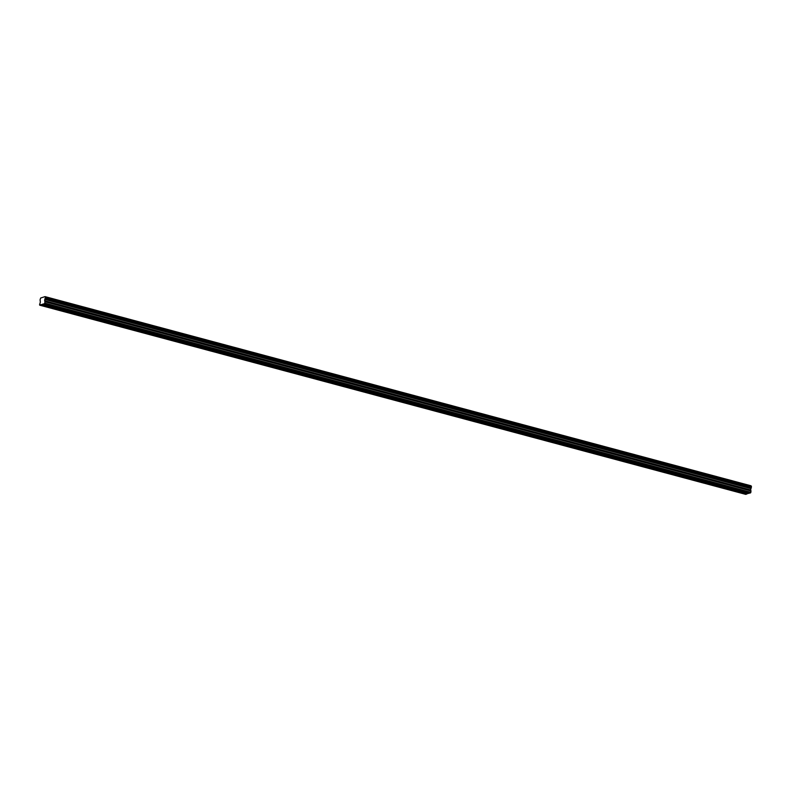 <?xml version="1.0" encoding="UTF-8"?>
<svg xmlns="http://www.w3.org/2000/svg" width="791" height="791" viewBox="0 0 791 791"><rect width="100%" height="100%" fill="white"/><g stroke="black" fill="none" stroke-linecap="round" stroke-linejoin="round"><path stroke-width="1.19" d="M751.371 487.286L45.295 298.187L751.371 487.286L751.42 486.435L45.403 297.248L751.45 486.505M749.453 493.07L726.81 487.345L725.693 487.82M725.723 487.829L724.635 487.533M726.81 487.345L707.915 482.283L706.996 482.886L705.75 482.47M745.695 492.407L748.81 493.317L745.814 492.516M748.741 493.426L744.776 493.011L745.864 492.655M744.608 492.892L743.53 492.595M707.915 482.283L65.317 310.062L46.748 305.118L45.631 305.593M45.66 305.603L41.616 304.584L44.583 303.635L44.988 301.767L751.025 490.964L750.59 489.955L751.331 487.375M46.748 305.118L42.773 304.12M65.643 310.181L64.526 310.645M64.555 310.665L63.32 310.299L64.654 309.993L46.867 305.217M84.538 315.243L83.411 315.708M83.441 315.728L82.215 315.362L83.549 315.045L65.752 310.28M103.423 320.306L102.306 320.77M102.336 320.79L101.1 320.424L102.444 320.108L84.647 315.342M122.318 325.368L121.191 325.833M121.221 325.852L119.995 325.487L121.33 325.17L103.532 320.404M141.203 330.43L140.086 330.895M140.116 330.915L138.89 330.549L140.225 330.233L122.427 325.467M160.098 335.493L159.169 336.086L157.775 335.611L159.11 335.295L141.322 330.529M178.984 340.545L178.064 341.148L176.67 340.674L178.005 340.357L160.207 335.592M197.879 345.608L196.761 346.082M196.791 346.102L195.703 345.805M216.764 350.67L215.646 351.145M215.676 351.164L214.598 350.868M235.659 355.732L234.541 356.207M234.571 356.227L233.483 355.92M254.544 360.795L253.427 361.269M253.456 361.289L252.23 360.923L253.565 360.607L235.767 355.841M273.439 365.857L272.322 366.332M272.351 366.352L271.115 365.986L272.45 365.669L254.662 360.904M292.324 370.92L291.207 371.394M291.236 371.414L290.01 371.048L291.345 370.732L273.548 365.966M311.219 375.982L310.29 376.585L308.895 376.111L310.23 375.794L292.443 371.028M330.114 381.044L329.185 381.648L327.939 381.232M348.999 386.107L348.08 386.71L346.676 386.226L348.01 385.919L330.223 381.153M367.894 391.169L366.965 391.772L365.719 391.357M386.779 396.232L385.662 396.706M385.692 396.716L384.604 396.42M405.674 401.294L404.547 401.769M404.577 401.779L403.499 401.482M424.559 406.356L423.442 406.831M423.472 406.841L422.246 406.475L423.58 406.169L405.783 401.393M443.454 411.419L442.337 411.893M442.367 411.903L441.131 411.538L442.466 411.231L424.678 406.455M462.34 416.481L461.222 416.946M461.252 416.966L460.026 416.6L461.361 416.293L443.563 411.518M481.235 421.544L480.117 422.008M480.147 422.028L478.911 421.662L480.246 421.346L462.458 416.58M500.12 426.606L499.2 427.199L497.806 426.725L499.141 426.408L481.343 421.643M519.015 431.668L518.085 432.262L516.691 431.787L518.026 431.471L500.238 426.705M537.9 436.731L536.782 437.196M536.812 437.215L535.734 436.919M556.795 441.793L555.678 442.258M555.707 442.278L554.62 441.981M575.69 446.846L574.563 447.32M574.592 447.34L573.515 447.044M594.575 451.908L593.458 452.383M593.487 452.403L592.251 452.037L593.586 451.72L575.799 446.955M613.47 456.971L612.343 457.445M612.372 457.465L611.146 457.099L612.481 456.783L594.684 452.017M632.355 462.033L631.238 462.508M631.267 462.527L630.041 462.162L631.376 461.845L613.579 457.079M651.25 467.095L650.123 467.57M650.153 467.59L648.927 467.224L650.261 466.908L632.474 462.142M670.135 472.158L669.018 472.632M669.048 472.652L667.96 472.346M689.03 477.22L688.101 477.823L686.707 477.349L688.041 477.032L670.254 472.267M40.074 299.858L40.341 302.113L39.55 304.851L41.616 304.584M751.42 486.435L45.314 297.238L45.047 296.625L40.657 298.019L40.054 299.858M751.282 486.396L751.084 485.812L45.038 296.625L751.084 485.812M43.643 303.942L749.68 493.129L750.61 492.833L751.025 490.964M39.748 305.188L745.775 494.375L747.426 493.713M750.995 490.776L44.988 301.767M44.958 301.589L44.84 299.028L750.867 488.225M750.886 488.166L44.84 299.028M44.85 298.978L45.295 298.187M45.344 298.098L45.423 297.317M44.692 299.384L750.718 488.571M750.886 492.348L44.86 303.161M750.61 492.833L44.583 303.635M40.677 304.891L746.714 494.078M42.714 304.238L45.581 305.01L44.494 305.356M44.751 299.176L750.788 488.363M726.059 487.147L724.625 487.543M744.944 492.21L726.919 487.454M726.978 487.592L744.529 492.299L743.51 492.605M197.127 345.41L179.102 340.654M179.152 340.802L196.712 345.499L195.693 345.805M216.012 350.472L197.987 345.716M198.047 345.865L215.597 350.561L214.579 350.868M234.907 355.535L216.882 350.779M216.932 350.927L234.492 355.624L233.474 355.93M329.353 380.847L311.328 376.091M311.387 376.229L328.937 380.936L327.919 381.242M367.133 390.972L349.108 386.216M349.167 386.354L366.717 391.061L365.699 391.367M386.028 396.034L368.003 391.268M368.062 391.416L385.613 396.123L384.594 396.429M404.913 401.086L386.898 396.331M386.947 396.479L404.508 401.185L403.479 401.492M537.148 436.523L519.123 431.767M519.183 431.916L536.733 436.622L535.715 436.919M556.043 441.586L538.018 436.83M538.068 436.978L555.628 441.685L554.61 441.981M574.928 446.648L556.904 441.892M556.963 442.04L574.513 446.747L573.495 447.044M669.384 471.96L651.359 467.204M651.418 467.352L668.968 472.049L667.95 472.356M707.164 482.085L689.139 477.329M689.198 477.467L706.749 482.174L705.73 482.48M708.083 482.53L725.644 487.236M724.546 487.582L706.996 482.886M743.441 492.645L725.881 487.948M46.916 305.366L64.476 310.072M63.379 310.418L45.829 305.712M65.811 310.428L83.362 315.134M82.274 315.48L64.714 310.774M84.696 315.49L102.257 320.197M101.159 320.543L83.609 315.836M103.591 320.553L121.142 325.259M120.054 325.605L102.504 320.899M122.486 325.615L140.037 330.322M138.949 330.668L121.389 325.961M141.371 330.678L158.932 335.384M157.834 335.73L140.284 331.024M160.266 335.74L177.817 340.446M176.729 340.792L159.169 336.086M195.614 345.855L178.064 341.148M214.509 350.917L196.949 346.211M233.394 355.98L215.844 351.273M235.827 355.99L253.377 360.686M252.289 361.042L234.729 356.336M254.712 361.052L272.272 365.749M271.175 366.104L253.624 361.398M273.607 366.104L291.157 370.811M290.07 371.167L272.509 366.46M292.492 371.167L310.052 375.873M308.955 376.219L291.404 371.523M327.85 381.282L310.29 376.585M330.272 381.292L347.832 385.998M346.735 386.344L329.185 381.648M365.63 391.407L348.08 386.71M384.515 396.469L366.965 391.772M403.41 401.531L385.86 396.835M405.842 401.541L423.393 406.248M422.305 406.594L404.745 401.887M424.727 406.604L442.288 411.31M441.19 411.656L423.64 406.95M443.622 411.666L461.173 416.373M460.085 416.719L442.525 412.012M462.508 416.728L480.068 421.435M478.97 421.781L461.42 417.075M481.403 421.791L498.953 426.497M497.865 426.843L480.305 422.137M500.288 426.853L517.848 431.56M516.75 431.906L499.2 427.199M535.645 436.968L518.085 432.262M554.531 442.031L536.98 437.324M573.426 447.093L555.865 442.387M575.848 447.103L593.408 451.799M592.311 452.155L574.76 447.449M594.743 452.165L612.293 456.862M611.206 457.218L593.655 452.511M613.638 457.228L631.188 461.924M630.091 462.28L612.541 457.574M632.523 462.29L650.083 466.987M648.986 467.343L631.436 462.636M667.881 472.405L650.321 467.699M670.303 472.405L687.863 477.111M686.766 477.467L669.216 472.761M705.661 482.52L688.101 477.823M45.077 296.684L751.104 485.872M750.59 489.955L44.553 300.768M44.583 300.946L750.619 490.133M45.997 304.911L42.833 304.07M746.833 493.9L40.806 304.713M725.822 487.157L708.034 482.391M746.773 493.96L40.746 304.772"/></g></svg>
